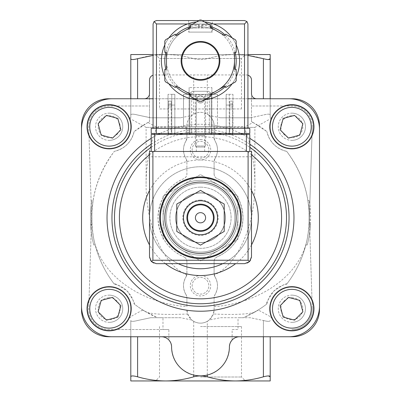<?xml version="1.0" encoding="UTF-8"?>
<svg xmlns="http://www.w3.org/2000/svg" width="401" height="401" viewBox="0 0 401 401"><rect width="100%" height="100%" fill="white"/><g stroke="black" fill="none" stroke-linecap="round" stroke-linejoin="round"><path stroke-width="0.3" stroke-dasharray="2 1.5" d="M207.302 321.326L209.192 320.013L220.455 317.712L250.244 317.712L263.402 320.504L250.244 317.712L238.019 317.712L238.019 329.527L232.134 329.527L232.134 340.003L230.109 343.216L229.402 346.95C228.455 361.366 221.086 370.73 207.302 375.04C202.781 376.103 198.244 376.103 193.698 375.04C179.914 370.73 172.545 361.366 171.598 346.95L170.891 343.216L168.866 340.003L168.866 329.527L162.981 329.527L162.981 317.712L150.756 317.712L137.598 320.504L150.756 317.712L180.545 317.712L191.808 320.013L193.698 321.326C198.234 323.737 202.766 323.737 207.302 321.326L207.302 376.82C202.781 375.652 198.244 375.652 193.698 376.82C184.455 379.496 175.102 380.87 165.648 380.95C156.174 380.875 146.826 379.496 137.598 376.82C133.247 375.652 130.982 375.652 130.801 376.82L130.801 380.95L235.352 380.95C225.873 380.875 216.525 379.496 207.302 376.82M147.994 122.46L134.114 131.553A108.801 108.801 0 0 1 149.503 121.648L149.503 117.593L137.598 114.997L150.756 117.794L180.545 117.794L191.808 115.493C188.37 118.741 186.736 122.23 186.901 125.954L186.901 137.974L186.901 127.383L146.099 127.383L156.921 127.383L147.994 122.46L149.503 121.648L149.503 105.979L109.127 105.979A20.401 20.401 0 0 0 88.736 127.027L91.634 217.753L88.736 308.474A20.401 20.401 0 0 0 109.127 329.527L162.981 329.527M95.157 244.951A108.801 108.801 0 0 1 91.914 224.55A108.801 108.801 0 0 0 95.157 244.951L93.754 244.951A110.16 110.16 0 0 1 90.551 224.55L90.466 212.52L91.694 200.545L90.466 212.52L90.551 224.55A110.16 110.16 0 0 0 93.754 244.951L95.157 244.951M93.072 200.545L91.829 212.52L91.914 224.55L91.829 212.52L93.072 200.545L91.694 200.545M214.099 306.605C257.357 303.783 300.529 276.971 307.407 237.948C312.775 206.154 305.868 177.292 286.7 151.367A108.801 108.801 0 0 1 286.7 284.139C286.56 282.986 282.269 285.296 273.828 291.076C268.038 299.537 265.723 303.828 266.886 303.953A108.801 108.801 0 0 1 254.184 312.384C247.031 314.374 233.422 314.915 213.352 313.998L214.099 309.552L214.099 297.527L214.886 294.81A5.098 5.098 0 0 0 214.099 297.527L214.099 309.552A13.599 13.599 0 0 1 200.5 323.151A13.599 13.599 0 0 1 186.901 309.552L187.648 313.998C167.538 314.915 153.924 314.374 146.816 312.384A108.801 108.801 0 0 1 134.114 303.953C135.267 303.813 132.957 299.522 127.177 291.081C118.716 285.291 114.425 282.976 114.3 284.139A108.801 108.801 0 0 1 93.593 237.948C88.225 206.154 95.132 177.292 114.3 151.367A108.801 108.801 0 0 0 114.3 284.139A108.801 108.801 0 0 1 93.593 237.948C100.425 276.79 143.423 303.773 186.901 306.605L186.901 297.527A5.098 5.098 0 0 0 186.114 294.81L186.901 297.527L186.901 306.605M162.981 317.712L157.543 317.712C142.525 309.948 138.952 308.168 146.816 312.384L142.761 309.963L128.711 317.712L130.801 317.712L128.711 317.712M180.545 317.712L157.543 317.712A108.801 108.801 0 0 1 134.114 303.953A25.499 25.499 0 0 0 114.3 284.139M286.7 284.139A108.801 108.801 0 0 0 307.407 237.948A108.801 108.801 0 0 1 286.7 284.139A25.499 25.499 0 0 0 266.886 303.953A108.801 108.801 0 0 1 243.457 317.712L238.019 317.712M266.886 303.953A108.801 108.801 0 0 1 254.184 312.384L258.239 309.963L272.289 317.712L270.199 317.712L272.289 317.712M254.184 312.384C262.038 308.174 258.465 309.948 243.457 317.712L220.455 317.712M309.086 224.55A108.801 108.801 0 0 1 305.843 244.951A108.801 108.801 0 0 0 309.086 224.55L309.171 212.52L307.928 200.545L309.171 212.52L309.086 224.55L310.449 224.55L310.539 222.836L310.605 214.239L309.993 205.663L309.306 200.545L310.534 212.52L310.449 224.55A110.16 110.16 0 0 1 307.246 244.951A110.16 110.16 0 0 0 310.449 224.55L309.086 224.55M253.006 122.46L266.886 131.553A108.801 108.801 0 0 0 251.497 121.648L253.006 122.46L244.079 127.383L254.901 127.383L214.099 127.383L214.099 125.954A13.599 13.599 0 0 0 200.5 112.35A13.599 13.599 0 0 0 186.901 125.954L186.901 127.383M163.102 239.342L163.102 196.159L200.5 174.565L219.202 185.362L237.898 196.159L237.898 239.342L200.5 260.936L181.798 250.139A37.398 37.398 0 0 1 181.798 185.362A37.398 37.398 0 0 1 237.898 217.753A37.398 37.398 0 0 1 181.798 250.139L200.5 260.936L237.898 239.342L237.898 196.159L200.5 174.565L181.798 185.362L163.102 196.159L163.102 239.342M200.5 200.751A16.997 16.997 0 0 1 215.222 226.249A16.997 16.997 0 0 1 185.778 226.249A16.997 16.997 0 0 1 200.5 200.751A16.997 16.997 0 0 1 215.222 226.249A16.997 16.997 0 0 1 185.778 226.249A16.997 16.997 0 0 1 200.5 200.751A16.997 16.997 0 0 1 215.222 226.249A16.997 16.997 0 0 1 185.778 226.249A16.997 16.997 0 0 1 200.5 200.751A16.997 16.997 0 0 1 215.222 226.249A16.997 16.997 0 0 1 185.778 226.249A16.997 16.997 0 0 1 200.5 200.751M200.5 192.966A24.787 24.787 0 0 1 221.964 230.144A24.787 24.787 0 0 1 179.036 230.144A24.787 24.787 0 0 1 200.5 192.966A24.787 24.787 0 0 1 221.964 230.144A24.787 24.787 0 0 1 179.036 230.144A24.787 24.787 0 0 1 200.5 192.966M200.5 183.412A34.341 34.341 0 0 1 230.239 234.921A34.341 34.341 0 0 1 170.761 234.921A34.341 34.341 0 0 1 200.5 183.412A34.341 34.341 0 0 1 230.239 234.921A34.341 34.341 0 0 1 170.761 234.921A34.341 34.341 0 0 1 200.5 183.412A34.341 34.341 0 0 1 230.239 234.921A34.341 34.341 0 0 1 170.761 234.921A34.341 34.341 0 0 1 200.5 183.412A34.341 34.341 0 0 1 230.239 234.921A34.341 34.341 0 0 1 170.761 234.921A34.341 34.341 0 0 1 200.5 183.412M200.5 176.951A40.802 40.802 0 0 1 235.833 238.149A40.802 40.802 0 0 1 165.167 238.149A40.802 40.802 0 0 1 200.5 176.951M200.5 182.054A35.699 35.699 0 0 1 231.417 235.603A35.699 35.699 0 0 1 169.583 235.603A35.699 35.699 0 0 1 200.5 182.054M176.786 204.059L176.786 231.442L200.5 245.136L224.214 231.442L224.214 204.059L200.5 190.37L176.786 204.059M200.5 212.65A5.098 5.098 0 0 1 205.598 217.753A5.098 5.098 0 0 1 200.5 222.851A5.098 5.098 0 0 1 195.402 217.753A5.098 5.098 0 0 1 200.5 212.65M200.5 204.149A13.599 13.599 0 0 1 212.279 224.55A13.599 13.599 0 0 1 188.721 224.55A13.599 13.599 0 0 1 200.5 204.149M270.199 98.751L270.199 114.997C270.028 113.884 267.763 113.884 263.402 114.997C267.753 113.884 270.018 113.884 270.199 114.997L270.199 117.794L272.289 117.794L270.199 117.794L270.199 54.551L130.801 54.551L130.801 58.686C130.982 59.849 133.247 59.849 137.598 58.686C146.826 56.005 156.174 54.626 165.648 54.551L235.352 54.551C225.873 54.626 216.525 56.005 207.302 58.686C202.781 59.849 198.244 59.849 193.698 58.686C184.455 56.01 175.102 54.631 165.648 54.551C175.127 54.626 184.475 56.005 193.698 58.686C198.219 59.849 202.756 59.849 207.302 58.686C216.545 56.01 225.898 54.631 235.352 54.551L247.928 54.551M268.379 59.564L263.402 58.686C254.154 56.01 244.8 54.631 235.352 54.551L247.928 55.418M214.886 276.69C218.345 282.73 218.345 288.77 214.886 294.81A16.997 16.997 0 0 0 214.886 276.69L214.099 273.973A5.098 5.098 0 0 0 214.886 276.69M214.099 273.973L214.099 261.522L214.099 273.973M217.197 256.835A5.098 5.098 0 0 0 214.099 261.522C214.239 259.327 215.267 257.763 217.197 256.835C233.347 249.472 241.948 236.445 243.001 217.743C241.958 199.066 233.357 186.039 217.197 178.671A42.501 42.501 0 0 1 217.197 256.835M214.099 173.979A5.098 5.098 0 0 0 217.197 178.671C215.272 177.738 214.239 176.174 214.099 173.979L214.099 161.528L214.099 173.979M214.886 158.811A5.098 5.098 0 0 0 214.099 161.528L214.886 158.811C218.355 152.791 218.355 146.751 214.886 140.691A16.997 16.997 0 0 1 214.886 158.811M220.455 117.794L250.244 117.794L220.455 117.794L209.192 115.493C212.63 118.751 214.269 122.235 214.099 125.954L214.099 137.974A5.098 5.098 0 0 0 214.886 140.691L214.099 137.974L214.099 127.383M186.114 294.81C182.655 288.77 182.655 282.73 186.114 276.69A16.997 16.997 0 0 0 186.114 294.81M186.114 276.69A5.098 5.098 0 0 0 186.901 273.973L186.901 261.522L186.901 273.973L186.114 276.69M186.901 261.522A5.098 5.098 0 0 0 183.803 256.835C185.728 257.763 186.761 259.327 186.901 261.522M183.803 178.671C167.653 186.029 159.052 199.061 157.999 217.763C159.042 236.44 167.643 249.462 183.803 256.835A42.501 42.501 0 0 1 183.803 178.671A5.098 5.098 0 0 0 186.901 173.979L186.901 161.528L186.901 173.979C186.761 176.174 185.733 177.738 183.803 178.671M186.901 161.528A5.098 5.098 0 0 0 186.114 158.811L186.901 161.528M186.114 140.691C182.645 146.716 182.645 152.756 186.114 158.811A16.997 16.997 0 0 1 186.114 140.691A5.098 5.098 0 0 0 186.901 137.974L186.114 140.691M209.192 115.493L207.302 114.175C202.766 111.764 198.234 111.764 193.698 114.175L191.808 115.493M155.553 54.551L245.447 54.551L155.553 54.551L159.503 58.506L241.497 58.506L159.503 58.506L159.503 108.952L241.497 108.952L159.503 108.952M153.072 54.551L165.648 54.551L153.072 55.423M250.244 117.794L263.402 114.997L251.497 117.593L251.497 121.648L251.497 93.654A5.098 5.098 0 0 0 256.6 98.751L144.4 98.751A5.098 5.098 0 0 0 149.503 93.654L149.503 105.979L109.127 105.979A20.401 20.401 0 0 0 88.736 127.027L91.634 217.753L88.736 308.474A20.401 20.401 0 0 0 109.127 329.527L168.866 329.527M244.079 127.383C251.181 144.17 254.785 162.966 254.901 183.773C255.211 225.562 237.628 264.961 214.194 274.961M307.246 244.951L305.843 244.951L307.246 244.951M309.306 200.545L307.928 200.545M286.7 151.367C276.174 148.681 269.567 142.079 266.886 131.553A25.499 25.499 0 0 0 286.7 151.367M268.379 375.938L263.402 376.82C254.154 379.496 244.8 380.87 235.352 380.95L270.199 380.95L270.199 336.75M235.352 380.95L155.553 380.95L235.352 380.95M200.5 275.552A10.2 10.2 0 0 1 209.332 290.85A10.2 10.2 0 0 1 191.668 290.85A10.2 10.2 0 0 1 200.5 275.552M200.5 139.553A10.2 10.2 0 0 1 209.332 154.851A10.2 10.2 0 0 1 191.668 154.851A10.2 10.2 0 0 1 200.5 139.553M91.914 224.55L90.551 224.55L91.914 224.55M134.114 131.553C131.433 142.079 124.826 148.681 114.3 151.367A25.499 25.499 0 0 0 134.114 131.553M186.806 274.961C163.372 264.961 145.789 225.562 146.099 183.773C146.215 162.966 149.819 144.17 156.921 127.383M150.756 117.794L180.545 117.794M130.801 98.751L130.801 117.794L128.711 117.794L130.801 117.794L130.801 114.997C130.972 113.884 133.237 113.884 137.598 114.997C133.247 113.884 130.982 113.884 130.801 114.997L130.801 58.686M247.928 75.188A5.098 5.098 0 0 0 246.399 74.952L154.601 74.952A5.098 5.098 0 0 0 153.072 75.188M149.503 117.593L149.503 80.055C149.809 76.962 151.508 75.263 154.601 74.952L246.399 74.952C249.492 75.263 251.191 76.962 251.497 80.055L251.497 117.593M263.402 376.82L263.402 320.504C267.753 321.617 270.018 321.617 270.199 320.504C270.028 321.617 267.763 321.617 263.402 320.504L263.402 336.75M130.801 376.82L130.801 320.504C130.972 321.617 133.237 321.617 137.598 320.504C133.247 321.617 130.982 321.617 130.801 320.504L130.801 336.75M187.648 313.998L191.808 320.013M209.192 320.013L213.352 313.998M312.264 127.027A20.401 20.401 0 0 0 291.873 105.979L251.497 105.979L291.873 105.979A20.401 20.401 0 0 1 312.264 127.027L309.366 217.753L312.264 127.027M312.264 308.474L309.366 217.753L312.264 308.474A20.401 20.401 0 0 1 291.873 329.527A20.401 20.401 0 0 0 312.264 308.474M232.134 329.527L238.019 329.527M291.858 322.349A13.599 13.599 0 0 0 305.457 308.75A13.599 13.599 0 0 0 291.858 295.146A13.599 13.599 0 0 0 278.259 308.75A13.599 13.599 0 0 0 291.858 322.349M291.858 140.355A13.599 13.599 0 0 0 305.457 126.756A13.599 13.599 0 0 0 291.858 113.157A13.599 13.599 0 0 0 278.259 126.756A13.599 13.599 0 0 0 291.858 140.355M109.142 322.349A13.599 13.599 0 0 0 122.741 308.75A13.599 13.599 0 0 0 109.142 295.146A13.599 13.599 0 0 0 95.543 308.75A13.599 13.599 0 0 0 109.142 322.349M109.142 140.355A13.599 13.599 0 0 0 122.741 126.756A13.599 13.599 0 0 0 109.142 113.157A13.599 13.599 0 0 0 95.543 126.756A13.599 13.599 0 0 0 109.142 140.355M319.497 129.353A30.601 30.601 0 0 0 288.9 98.751M232.134 340.003A10.2 10.2 0 0 1 239.597 336.75L292.299 336.75A27.198 27.198 0 0 0 319.497 309.552L319.497 125.954A27.198 27.198 0 0 0 292.299 98.751L256.6 98.751M288.9 336.75A30.601 30.601 0 0 0 319.497 306.148M144.4 98.751L108.701 98.751A27.198 27.198 0 0 0 81.503 125.954L81.503 309.552A27.198 27.198 0 0 0 108.701 336.75L161.403 336.75A10.2 10.2 0 0 1 168.866 340.003M81.503 306.148A30.601 30.601 0 0 0 112.1 336.75M112.1 98.751A30.601 30.601 0 0 0 81.503 129.353M247.928 98.751L153.072 98.751M239.597 336.75L161.403 336.75M109.142 287.156A21.589 21.589 0 0 1 127.839 319.542A21.589 21.589 0 0 1 90.446 319.542A21.589 21.589 0 0 1 109.142 287.156A21.589 21.589 0 0 1 127.839 319.542A21.589 21.589 0 0 1 90.446 319.542A21.589 21.589 0 0 1 109.142 287.156M109.142 105.167A21.589 21.589 0 0 1 127.839 137.548A21.589 21.589 0 0 1 90.446 137.548A21.589 21.589 0 0 1 109.142 105.167A21.589 21.589 0 0 1 127.839 137.548A21.589 21.589 0 0 1 90.446 137.548A21.589 21.589 0 0 1 109.142 105.167M291.858 287.156A21.589 21.589 0 0 1 310.554 319.542A21.589 21.589 0 0 1 273.161 319.542A21.589 21.589 0 0 1 291.858 287.156A21.589 21.589 0 0 1 310.554 319.542A21.589 21.589 0 0 1 273.161 319.542A21.589 21.589 0 0 1 291.858 287.156M291.858 105.167A21.589 21.589 0 0 1 310.554 137.548A21.589 21.589 0 0 1 273.161 137.548A21.589 21.589 0 0 1 291.858 105.167A21.589 21.589 0 0 1 310.554 137.548A21.589 21.589 0 0 1 273.161 137.548A21.589 21.589 0 0 1 291.858 105.167M178.27 263.652A50.997 50.997 0 0 1 200.5 166.751A50.997 50.997 0 0 1 244.665 243.252A50.997 50.997 0 0 1 156.335 243.252A50.997 50.997 0 0 1 200.5 166.751A50.997 50.997 0 0 1 222.73 263.652M200.5 180.35A37.398 37.398 0 0 1 232.891 236.45A37.398 37.398 0 0 1 168.109 236.45A37.398 37.398 0 0 1 219.202 185.362A37.398 37.398 0 0 1 219.202 250.139A37.398 37.398 0 0 1 163.102 217.753A37.398 37.398 0 0 1 200.5 180.35M291.858 104.656A22.1 22.1 0 0 1 310.996 137.804A22.1 22.1 0 0 1 272.72 137.804A22.1 22.1 0 0 1 291.858 104.656M291.858 113.157A13.599 13.599 0 0 1 303.637 133.553A13.599 13.599 0 0 1 280.078 133.553A13.599 13.599 0 0 1 291.858 113.157M291.858 115.764A10.992 10.992 0 0 1 301.377 132.25A10.992 10.992 0 0 1 282.339 132.25A10.992 10.992 0 0 1 291.858 115.764M291.858 286.65A22.1 22.1 0 0 1 310.996 319.797A22.1 22.1 0 0 1 272.72 319.797A22.1 22.1 0 0 1 291.858 286.65M291.858 295.146A13.599 13.599 0 0 1 303.637 315.547A13.599 13.599 0 0 1 280.078 315.547A13.599 13.599 0 0 1 291.858 295.146M291.858 297.758A10.992 10.992 0 0 1 301.377 314.244A10.992 10.992 0 0 1 282.339 314.244A10.992 10.992 0 0 1 291.858 297.758M109.142 104.656A22.1 22.1 0 0 1 128.28 137.804A22.1 22.1 0 0 1 90.004 137.804A22.1 22.1 0 0 1 109.142 104.656M109.142 113.157A13.599 13.599 0 0 1 120.922 133.553A13.599 13.599 0 0 1 97.363 133.553A13.599 13.599 0 0 1 109.142 113.157M109.142 115.764A10.992 10.992 0 0 1 118.661 132.25A10.992 10.992 0 0 1 99.623 132.25A10.992 10.992 0 0 1 109.142 115.764M109.142 286.65A22.1 22.1 0 0 1 128.28 319.797A22.1 22.1 0 0 1 90.004 319.797A22.1 22.1 0 0 1 109.142 286.65M109.142 295.146A13.599 13.599 0 0 1 120.922 315.547A13.599 13.599 0 0 1 97.363 315.547A13.599 13.599 0 0 1 109.142 295.146M109.142 297.758A10.992 10.992 0 0 1 118.661 314.244A10.992 10.992 0 0 1 99.623 314.244A10.992 10.992 0 0 1 109.142 297.758M283.166 118.425L280.119 129.804L288.449 138.129L299.823 135.082L302.875 123.709L294.545 115.378L283.166 118.425M106.455 115.378L98.125 123.709L101.177 135.082L112.551 138.129L120.881 129.804L117.834 118.425L106.455 115.378M101.177 300.419L98.125 311.798L106.455 320.123L117.834 317.076L120.881 305.702L112.551 297.372L101.177 300.419M288.449 297.372L280.119 305.702L283.166 317.076L294.545 320.123L302.875 311.798L299.823 300.419L288.449 297.372M200.5 141.393A8.361 8.361 0 0 1 207.738 153.934A8.361 8.361 0 0 1 193.262 153.934A8.361 8.361 0 0 1 200.5 141.393A8.361 8.361 0 0 1 207.738 153.934A8.361 8.361 0 0 1 193.262 153.934A8.361 8.361 0 0 1 200.5 141.393M200.5 277.392A8.361 8.361 0 0 1 207.738 289.928A8.361 8.361 0 0 1 193.262 289.928A8.361 8.361 0 0 1 200.5 277.392A8.361 8.361 0 0 1 207.738 289.928A8.361 8.361 0 0 1 193.262 289.928A8.361 8.361 0 0 1 200.5 277.392M200.5 326.549L241.497 326.549L200.5 326.549M200.5 377L241.497 377L200.5 377M168.54 133.433L168.54 105.052L170.24 105.052L168.54 105.052L168.54 101.132L168.54 105.052L171.262 105.052L171.262 101.132L168.54 101.132L171.262 101.132L171.262 105.052L174.831 105.052L170.24 105.052L174.831 105.052L174.831 134.45L168.54 134.45L174.831 134.45L174.831 105.052L171.262 105.052L171.262 134.45L171.262 105.052L168.54 105.052L168.54 134.45M232.46 133.433L232.46 105.052L226.169 105.052L229.738 105.052L229.738 101.132L229.738 105.052L232.46 105.052L230.76 105.052L232.46 105.052L232.46 101.132L229.738 101.132L232.46 101.132L232.46 134.45L226.169 134.45L232.46 134.45M195.402 134.45L205.598 134.45L195.402 134.45L196.32 135.373L204.68 135.373L196.32 135.373L196.32 151.453L204.68 151.453L196.32 151.453M151.202 151.453L151.202 134.45L249.798 134.45L249.798 151.453L151.202 151.453L249.798 151.453M189.788 134.45L211.212 134.45L211.212 93.483L208.575 91.273L192.425 91.273L189.788 93.483L189.788 134.45L211.212 134.45M251.497 256.851L251.497 151.453L149.503 151.453L149.503 256.851A6.802 6.802 0 0 0 156.3 263.652L244.7 263.652A6.802 6.802 0 0 0 251.497 256.851M200.5 187.152A30.601 30.601 0 0 1 227.001 233.051A30.601 30.601 0 0 1 173.999 233.051A30.601 30.601 0 0 1 200.5 187.152A30.601 30.601 0 0 1 227.001 233.051A30.601 30.601 0 0 1 173.999 233.051A30.601 30.601 0 0 1 200.5 187.152M251.497 156.791L149.503 156.791M211.212 133.433L211.212 93.483L208.575 91.273L192.425 91.273L189.788 93.483L189.788 133.433M204.104 99.398A3.604 3.604 0 0 0 198.701 96.275A3.604 3.604 0 0 0 198.701 102.521A3.604 3.604 0 0 0 204.104 99.398A3.604 3.604 0 0 0 198.701 96.275A3.604 3.604 0 0 0 198.701 102.521A3.604 3.604 0 0 0 204.104 99.398M168.54 106.982L168.54 103.919L168.54 106.982L171.262 106.982L171.262 103.919L171.262 106.982M174.831 133.433L174.831 128.33L174.831 133.433L174.831 128.33L168.029 128.33L174.831 128.33L171.768 128.33L174.831 128.33L174.831 133.433L168.029 133.433L174.831 133.433L174.831 105.052L174.831 134.45M226.169 134.45L226.169 105.052L230.76 105.052L226.169 105.052L226.169 134.45L226.169 105.052L226.169 133.433L232.971 133.433L226.169 133.433L226.169 128.33L232.971 128.33L226.169 128.33L229.232 128.33L226.169 128.33L226.169 133.433M229.738 105.052L229.738 134.45L229.738 105.052M229.738 106.982L229.738 103.919L229.738 106.982L232.46 106.982L232.46 103.919L232.46 106.982M200.5 200.58A17.168 17.168 0 0 1 215.367 226.334A17.168 17.168 0 0 1 185.633 226.334A17.168 17.168 0 0 1 200.5 200.58A17.168 17.168 0 0 1 215.367 226.334A17.168 17.168 0 0 1 185.633 226.334A17.168 17.168 0 0 1 200.5 200.58M200.5 192.846A24.907 24.907 0 0 1 222.069 230.204A24.907 24.907 0 0 1 178.931 230.204A24.907 24.907 0 0 1 200.5 192.846A24.907 24.907 0 0 1 222.069 230.204A24.907 24.907 0 0 1 178.931 230.204A24.907 24.907 0 0 1 200.5 192.846M236.199 44.897A39.097 39.097 0 0 0 232.159 37.9A39.097 39.097 0 0 1 236.199 44.897A39.097 39.097 0 0 0 232.159 37.9M213.457 23.955A39.097 39.097 0 0 0 187.543 23.955L213.457 23.955M168.841 37.9A39.097 39.097 0 0 0 164.801 44.897A39.097 39.097 0 0 1 168.841 37.9A39.097 39.097 0 0 0 164.801 44.897M164.801 76.791A39.097 39.097 0 0 0 168.841 83.784A39.097 39.097 0 0 1 164.801 76.791A39.097 39.097 0 0 0 168.841 83.784M191.999 98.245L209.001 98.245L191.999 98.245L191.999 99.007C191.488 100.019 209.502 100.024 209.001 99.007C209.507 100.024 191.493 100.024 191.999 99.007A39.097 39.097 0 0 0 194.49 99.478M196.46 99.734A39.097 39.097 0 0 0 204.54 99.734A39.097 39.097 0 0 1 196.46 99.734A39.097 39.097 0 0 0 204.54 99.734M232.159 83.784A39.097 39.097 0 0 0 236.199 76.791A39.097 39.097 0 0 1 232.159 83.784A39.097 39.097 0 0 0 236.199 76.791M199.142 24.631L189.362 24.631L199.142 24.631L199.142 28.035L201.858 28.035L199.142 28.035L199.142 24.631M189.362 24.631L198.801 24.631L189.362 24.631L189.282 28.035L199.142 28.035L189.362 28.035L189.362 24.631M201.858 24.631L211.638 24.631L201.858 24.631L201.858 28.035L201.858 24.631M211.718 28.035L211.638 24.631L202.199 24.631L211.638 24.631L211.718 32.115L189.282 32.115L211.718 32.115M189.112 126.631L211.888 126.631L189.112 126.631L189.112 87.533L189.112 126.631M226.169 126.631L232.971 126.631L226.169 126.631L229.232 126.631L226.169 126.631L226.169 94.33L226.169 126.631L226.169 94.33L229.232 94.33L229.232 126.631L229.232 94.33L226.169 94.33L226.169 126.631M243.001 126.631L157.999 126.631L243.001 126.631L243.001 128.33L157.999 128.33L243.001 128.33L243.001 126.631M191.658 126.631L209.342 126.631L191.658 126.631L191.658 94.33L191.658 126.631M168.029 126.631L174.831 126.631L168.029 126.631L168.029 94.33L168.029 126.631M171.768 126.631L174.831 126.631L171.768 126.631L171.768 94.33L171.768 126.631M183.503 126.631L217.497 126.631L183.503 126.631L183.503 94.33L183.503 126.631M165.543 39.804A40.802 40.802 0 0 0 164.801 41.092L164.801 52.341L166.5 52.341L166.5 60.842A34 34 0 0 0 217.497 90.285A34 34 0 0 0 217.497 31.398L210.139 27.148L210.991 25.674L201.242 20.05A40.802 40.802 0 0 0 199.758 20.05L190.009 25.674L190.861 27.148L183.503 31.398L176.139 35.649L175.287 34.175L165.543 39.804M236.199 41.092A40.802 40.802 0 0 0 235.457 39.804L225.713 34.175L224.861 35.649L217.497 31.398A34 34 0 0 0 166.5 60.842L166.5 69.343L164.801 69.343L164.801 80.596A40.802 40.802 0 0 0 165.543 81.884L175.287 87.508L176.139 86.04L183.503 90.285L190.861 94.536L190.009 96.009L199.758 101.633A40.802 40.802 0 0 0 201.242 101.633L210.991 96.009L210.139 94.536L217.497 90.285L224.861 86.04L225.713 87.508L235.457 81.884A40.802 40.802 0 0 0 236.199 80.596L236.199 69.343L234.5 69.343L234.5 52.341L236.199 52.341L236.199 41.092M212.4 20.551L188.6 20.551L212.4 20.551L212.4 32.115L188.6 32.115L212.4 32.115M153.072 128.33L153.072 23.955L154.064 21.549L156.47 20.551L244.53 20.551L246.936 21.549L247.928 23.955L247.928 128.33L153.072 128.33L247.928 128.33M198.886 20.551L202.114 20.551M154.064 21.549L156.47 23.955L244.53 23.955L246.936 21.549M204.54 21.955A39.097 39.097 0 0 0 196.46 21.955A39.097 39.097 0 0 1 204.54 21.955M234.5 60.842A34 34 0 0 0 194.595 27.358A34 34 0 0 0 168.55 72.471A34 34 0 0 0 217.497 90.285M219.202 60.842A18.702 18.702 0 0 0 191.152 44.646A18.702 18.702 0 0 0 191.152 77.037A18.702 18.702 0 0 0 219.202 60.842M156.3 133.433L249.798 133.433L249.798 128.33L151.202 128.33L151.202 133.433L156.3 133.433L156.3 128.33M200.5 133.433L214.951 133.433L200.5 133.433M200.5 128.33L214.951 128.33L200.5 128.33M211.888 133.433L189.112 133.433L211.888 133.433L211.888 128.33L189.112 128.33L211.888 128.33L211.888 133.433M209.342 133.433L191.658 133.433L209.342 133.433L209.342 128.33L191.658 128.33L209.342 128.33L209.342 133.433M157.999 126.631L157.999 128.33L157.999 126.631M209.342 94.33L209.342 126.631L209.342 94.33L191.658 94.33L196.249 94.33L196.249 126.631L196.249 94.33L204.751 94.33L204.751 126.631L204.751 94.33L209.342 94.33M191.658 133.433L191.658 128.33L191.658 133.433M196.249 133.433L196.249 128.33L196.249 133.433M204.751 133.433L204.751 128.33L204.751 133.433M232.971 94.33L232.971 126.631L232.971 94.33L226.169 94.33L232.971 94.33M232.971 133.433L232.971 128.33L232.971 133.433M229.232 133.433L229.232 128.33L229.232 133.433M174.831 94.33L174.831 126.631L174.831 94.33L168.029 94.33L174.831 94.33L174.831 126.631L174.831 94.33L171.768 94.33L174.831 94.33M168.029 133.433L168.029 128.33L168.029 133.433M171.768 133.433L171.768 128.33L171.768 133.433M211.888 87.533L211.888 126.631L211.888 87.533L189.112 87.533L211.888 87.533M189.112 133.433L189.112 128.33L189.112 133.433M217.497 94.33L217.497 126.631L217.497 94.33L183.503 94.33L217.497 94.33M195.402 94.33L205.598 94.33L195.402 94.33L195.402 145.989L205.598 145.989L195.402 145.989L196.44 147.032L204.56 147.032L196.44 147.032M205.598 94.33L205.598 145.989L204.56 147.032M202.199 28.035L211.638 28.035L202.199 28.035L202.199 24.631L202.199 28.035M209.001 98.245L209.001 99.007M137.598 376.82L137.598 336.75M200.5 200.074A17.679 17.679 0 0 1 215.813 226.59A17.679 17.679 0 0 1 185.187 226.59A17.679 17.679 0 0 1 200.5 200.074M207.302 114.175L207.302 74.952M193.698 114.175L193.698 74.952M263.402 58.686L263.402 98.751M193.698 321.326L193.698 376.82M137.598 98.751L137.598 58.686M160.169 133.433A93.468 93.468 0 0 1 240.831 133.433M242.896 134.45A93.468 93.468 0 0 1 249.798 138.345M151.202 138.345A93.468 93.468 0 0 1 158.104 134.45M151.202 144.205A88.541 88.541 0 0 1 249.798 144.205M183.518 133.433A86.014 86.014 0 0 1 217.482 133.433M221.933 134.45A86.014 86.014 0 0 1 249.798 147.272M151.202 147.272A86.014 86.014 0 0 1 179.067 134.45M149.503 154.711A81.087 81.087 0 0 1 251.497 154.711M149.503 190.55A57.799 57.799 0 0 1 251.497 190.55M251.497 244.951A57.799 57.799 0 0 1 235.628 263.652M165.372 263.652A57.799 57.799 0 0 1 149.503 244.951M170.24 133.433L170.24 134.45M230.76 133.433L230.76 134.45M244.53 23.955L244.53 128.33M156.47 23.955L156.47 128.33M235.171 52.341A35.699 35.699 0 0 0 225.197 35.067M210.475 26.566A35.699 35.699 0 0 0 190.525 26.566M175.803 35.067A35.699 35.699 0 0 0 165.829 52.341M165.829 69.343A35.699 35.699 0 0 0 175.803 86.621M190.525 95.122A35.699 35.699 0 0 0 210.475 95.122M225.197 86.621A35.699 35.699 0 0 0 235.171 69.343M244.7 133.433L244.7 128.33M198.801 28.035L198.801 24.631L198.801 28.035M254.901 183.773L254.901 127.383L272.289 117.794M146.099 183.773L146.099 127.383L128.711 117.794M241.497 108.952L241.497 58.506L245.447 54.551M159.503 326.549L159.503 377L155.553 380.95M241.497 326.549L241.497 377L245.447 380.95M232.46 103.919L229.738 103.919M171.262 103.919L168.54 103.919M204.68 151.453L204.68 135.373L205.598 134.45M214.951 133.433L214.951 128.33M186.049 133.433L186.049 128.33M188.6 20.551L188.6 32.115M189.282 28.035L189.282 32.115"/><path stroke-width="0.6" d="M270.199 336.75L270.199 380.95L130.801 380.95L130.801 376.82C130.972 375.652 133.237 375.652 137.598 376.82C146.846 379.496 156.2 380.87 165.648 380.95C175.127 380.875 184.475 379.496 193.698 376.82C198.219 375.652 202.756 375.652 207.302 376.82C216.545 379.496 225.898 380.87 235.352 380.95C244.826 380.875 254.174 379.496 263.402 376.82C267.753 375.652 270.018 375.652 270.199 376.82L268.379 375.938M200.5 176.951A40.802 40.802 0 0 1 235.833 238.149A40.802 40.802 0 0 1 165.167 238.149A40.802 40.802 0 0 1 200.5 176.951A40.802 40.802 0 0 1 235.833 238.149A40.802 40.802 0 0 1 165.167 238.149A40.802 40.802 0 0 1 200.5 176.951M200.5 182.054A35.699 35.699 0 0 1 231.417 235.603A35.699 35.699 0 0 1 169.583 235.603A35.699 35.699 0 0 1 200.5 182.054M176.786 204.059L176.786 231.442L200.5 245.136L224.214 231.442L224.214 204.059L200.5 190.37L176.786 204.059M200.5 212.65A5.098 5.098 0 0 1 204.916 220.299A5.098 5.098 0 0 1 196.084 220.299A5.098 5.098 0 0 1 200.5 212.65M200.5 204.831A12.922 12.922 0 0 1 211.688 224.209A12.922 12.922 0 0 1 189.312 224.209A12.922 12.922 0 0 1 200.5 204.831M200.5 204.149A13.599 13.599 0 0 1 212.279 224.55A13.599 13.599 0 0 1 188.721 224.55A13.599 13.599 0 0 1 200.5 204.149M200.5 200.751A16.997 16.997 0 0 1 215.222 226.249A16.997 16.997 0 0 1 185.778 226.249A16.997 16.997 0 0 1 200.5 200.751M247.928 55.418L263.402 58.686C267.753 59.849 270.018 59.849 270.199 58.686L268.379 59.564M130.801 98.751L130.801 54.551L153.072 54.551M247.928 54.551L270.199 54.551L270.199 98.751M130.801 58.686C130.972 59.849 133.237 59.849 137.598 58.686L153.072 55.423M130.801 336.75L130.801 376.82M153.072 75.188A5.098 5.098 0 0 0 149.503 80.055L149.503 93.654A5.098 5.098 0 0 1 144.4 98.751M256.6 98.751A5.098 5.098 0 0 1 251.497 93.654L251.497 80.055A5.098 5.098 0 0 0 247.928 75.188M153.072 98.751L108.701 98.751A27.198 27.198 0 0 0 81.503 125.954L81.503 309.552A27.198 27.198 0 0 0 108.701 336.75L292.299 336.75A27.198 27.198 0 0 0 319.497 309.552L319.497 125.954A27.198 27.198 0 0 0 292.299 98.751L247.928 98.751M319.497 129.353A30.601 30.601 0 0 0 288.9 98.751M288.9 336.75A30.601 30.601 0 0 0 319.497 306.148M81.503 306.148A30.601 30.601 0 0 0 112.1 336.75M112.1 98.751A30.601 30.601 0 0 0 81.503 129.353M222.73 263.652A50.997 50.997 0 0 1 178.27 263.652M291.858 104.656A22.1 22.1 0 0 1 310.996 137.804A22.1 22.1 0 0 1 272.72 137.804A22.1 22.1 0 0 1 291.858 104.656A22.1 22.1 0 0 1 310.996 137.804A22.1 22.1 0 0 1 272.72 137.804A22.1 22.1 0 0 1 291.858 104.656M280.119 129.804L288.449 138.129L299.823 135.082L302.875 123.709L294.545 115.378L283.166 118.425L280.119 129.804M291.858 286.65A22.1 22.1 0 0 1 310.996 319.797A22.1 22.1 0 0 1 272.72 319.797A22.1 22.1 0 0 1 291.858 286.65A22.1 22.1 0 0 1 310.996 319.797A22.1 22.1 0 0 1 272.72 319.797A22.1 22.1 0 0 1 291.858 286.65M280.119 305.702L283.166 317.076L294.545 320.123L302.875 311.798L299.823 300.419L288.449 297.372L280.119 305.702M109.142 104.656A22.1 22.1 0 0 1 128.28 137.804A22.1 22.1 0 0 1 90.004 137.804A22.1 22.1 0 0 1 109.142 104.656A22.1 22.1 0 0 1 128.28 137.804A22.1 22.1 0 0 1 90.004 137.804A22.1 22.1 0 0 1 109.142 104.656M98.125 123.709L101.177 135.082L112.551 138.129L120.881 129.804L117.834 118.425L106.455 115.378L98.125 123.709M109.142 286.65A22.1 22.1 0 0 1 128.28 319.797A22.1 22.1 0 0 1 90.004 319.797A22.1 22.1 0 0 1 109.142 286.65A22.1 22.1 0 0 1 128.28 319.797A22.1 22.1 0 0 1 90.004 319.797A22.1 22.1 0 0 1 109.142 286.65M98.125 311.798L106.455 320.123L117.834 317.076L120.881 305.702L112.551 297.372L101.177 300.419L98.125 311.798M239.597 336.75A10.2 10.2 0 0 0 229.402 346.95A28.902 28.902 0 0 1 200.5 375.852A28.902 28.902 0 0 1 171.598 346.95A10.2 10.2 0 0 0 161.403 336.75M249.798 151.453L249.798 134.45L151.202 134.45L151.202 151.453M151.493 261.658L156.3 263.652L244.7 263.652L249.507 261.658L251.497 256.851L251.497 151.453L149.503 151.453L149.503 256.851L151.493 261.658L152.901 260.249L152.901 151.453M249.507 261.658L248.099 260.249L152.901 260.249M189.788 133.433L189.788 134.45M211.212 134.45L211.212 133.433M168.54 133.433L168.54 134.45M174.831 133.433L174.831 134.45M226.169 133.433L226.169 134.45M232.46 133.433L232.46 134.45M236.199 76.791A39.097 39.097 0 0 0 239.597 60.842A39.097 39.097 0 0 1 236.199 76.791A39.097 39.097 0 0 0 236.199 44.897A39.097 39.097 0 0 1 239.597 60.842A39.097 39.097 0 0 0 236.199 44.897M232.159 37.9A39.097 39.097 0 0 0 204.54 21.955A39.097 39.097 0 0 1 232.159 37.9A39.097 39.097 0 0 0 213.457 23.955L244.53 23.955L244.53 128.33M153.072 128.33L153.072 23.955L154.064 21.549L156.47 23.955L187.543 23.955A39.097 39.097 0 0 0 168.841 37.9A39.097 39.097 0 0 1 196.46 21.955A39.097 39.097 0 0 0 168.841 37.9M164.801 44.897A39.097 39.097 0 0 0 164.801 76.791A39.097 39.097 0 0 1 164.801 44.897A39.097 39.097 0 0 0 164.801 76.791M194.49 99.478A39.097 39.097 0 0 0 196.46 99.734A39.097 39.097 0 0 1 168.841 83.784A39.097 39.097 0 0 0 191.999 99.007M204.54 99.734A39.097 39.097 0 0 0 232.159 83.784A39.097 39.097 0 0 1 204.54 99.734A39.097 39.097 0 0 0 232.159 83.784M210.991 25.674L201.242 20.05A40.802 40.802 0 0 0 199.758 20.05L190.009 25.674L190.861 27.148L176.139 35.649L175.287 34.175L165.543 39.804A40.802 40.802 0 0 0 164.801 41.092L164.801 52.341L166.5 52.341L166.5 69.343L164.801 69.343L164.801 80.596A40.802 40.802 0 0 0 165.543 81.884L175.287 87.508L176.139 86.04L190.861 94.536L190.009 96.009L199.758 101.633A40.802 40.802 0 0 0 201.242 101.633L210.991 96.009L210.139 94.536L224.861 86.04L225.713 87.508L235.457 81.884A40.802 40.802 0 0 0 236.199 80.596L236.199 69.343L234.5 69.343L234.5 52.341L236.199 52.341L236.199 41.092A40.802 40.802 0 0 0 235.457 39.804L225.713 34.175L224.861 35.649L210.139 27.148L210.991 25.674M154.064 21.549L156.47 20.551L198.886 20.551M202.114 20.551L244.53 20.551L246.936 21.549L244.53 23.955M247.928 128.33L247.928 23.955L246.936 21.549M217.497 90.285A34 34 0 0 0 234.5 60.842M219.202 60.842A18.702 18.702 0 0 0 191.152 44.646A18.702 18.702 0 0 0 191.152 77.037A18.702 18.702 0 0 0 219.202 60.842A18.702 18.702 0 0 0 191.152 44.646A18.702 18.702 0 0 0 191.152 77.037A18.702 18.702 0 0 0 219.202 60.842M244.7 133.433L151.202 133.433L151.202 128.33L249.798 128.33L249.798 133.433L244.7 133.433L244.7 128.33M207.302 375.04L207.302 376.82M263.402 336.75L263.402 376.82M193.698 375.04L193.698 376.82M137.598 336.75L137.598 376.82M200.5 177.633A40.12 40.12 0 0 1 235.247 237.813A40.12 40.12 0 0 1 165.753 237.813A40.12 40.12 0 0 1 200.5 177.633M263.402 98.751L263.402 58.686M137.598 98.751L137.598 58.686M240.831 133.433A93.468 93.468 0 0 1 242.896 134.45M249.798 138.345A93.468 93.468 0 0 1 271.457 278.59A93.468 93.468 0 0 1 129.543 278.59A93.468 93.468 0 0 1 151.202 138.345M158.104 134.45A93.468 93.468 0 0 1 160.169 133.433M249.798 144.205A88.541 88.541 0 0 1 267.041 276.164A88.541 88.541 0 0 1 133.959 276.164A88.541 88.541 0 0 1 151.202 144.205M217.482 133.433A86.014 86.014 0 0 1 221.933 134.45M249.798 147.272A86.014 86.014 0 0 1 264.76 274.921A86.014 86.014 0 0 1 136.24 274.921A86.014 86.014 0 0 1 151.202 147.272M179.067 134.45A86.014 86.014 0 0 1 183.518 133.433M251.497 154.711A81.087 81.087 0 0 1 259.813 273.041A81.087 81.087 0 0 1 141.187 273.041A81.087 81.087 0 0 1 149.503 154.711M251.497 190.55A57.799 57.799 0 0 1 251.497 244.951M235.628 263.652A57.799 57.799 0 0 1 165.372 263.652M149.503 244.951A57.799 57.799 0 0 1 149.503 190.55M291.858 107.373A19.378 19.378 0 0 1 308.64 136.445A19.378 19.378 0 0 1 275.076 136.445A19.378 19.378 0 0 1 291.858 107.373M291.858 289.367A19.378 19.378 0 0 1 308.64 318.439A19.378 19.378 0 0 1 275.076 318.439A19.378 19.378 0 0 1 291.858 289.367M109.142 107.373A19.378 19.378 0 0 1 125.924 136.445A19.378 19.378 0 0 1 92.36 136.445A19.378 19.378 0 0 1 109.142 107.373M109.142 289.367A19.378 19.378 0 0 1 125.924 318.439A19.378 19.378 0 0 1 92.36 318.439A19.378 19.378 0 0 1 109.142 289.367M248.099 260.249L248.099 151.453M154.601 134.45L154.601 151.453M246.399 134.45L246.399 151.453M170.24 133.433L170.24 134.45M230.76 133.433L230.76 134.45M168.841 83.784A39.097 39.097 0 0 0 196.46 99.734M219.878 60.842A19.378 19.378 0 0 0 190.811 44.06A19.378 19.378 0 0 0 190.811 77.629A19.378 19.378 0 0 0 219.878 60.842M156.47 23.955L156.47 128.33M235.171 69.343A35.699 35.699 0 0 0 235.171 52.341M225.197 35.067A35.699 35.699 0 0 0 210.475 26.566M190.525 26.566A35.699 35.699 0 0 0 175.803 35.067M165.829 52.341A35.699 35.699 0 0 0 165.829 69.343M175.803 86.621A35.699 35.699 0 0 0 190.525 95.122M210.475 95.122A35.699 35.699 0 0 0 225.197 86.621M156.3 133.433L156.3 128.33"/></g></svg>
